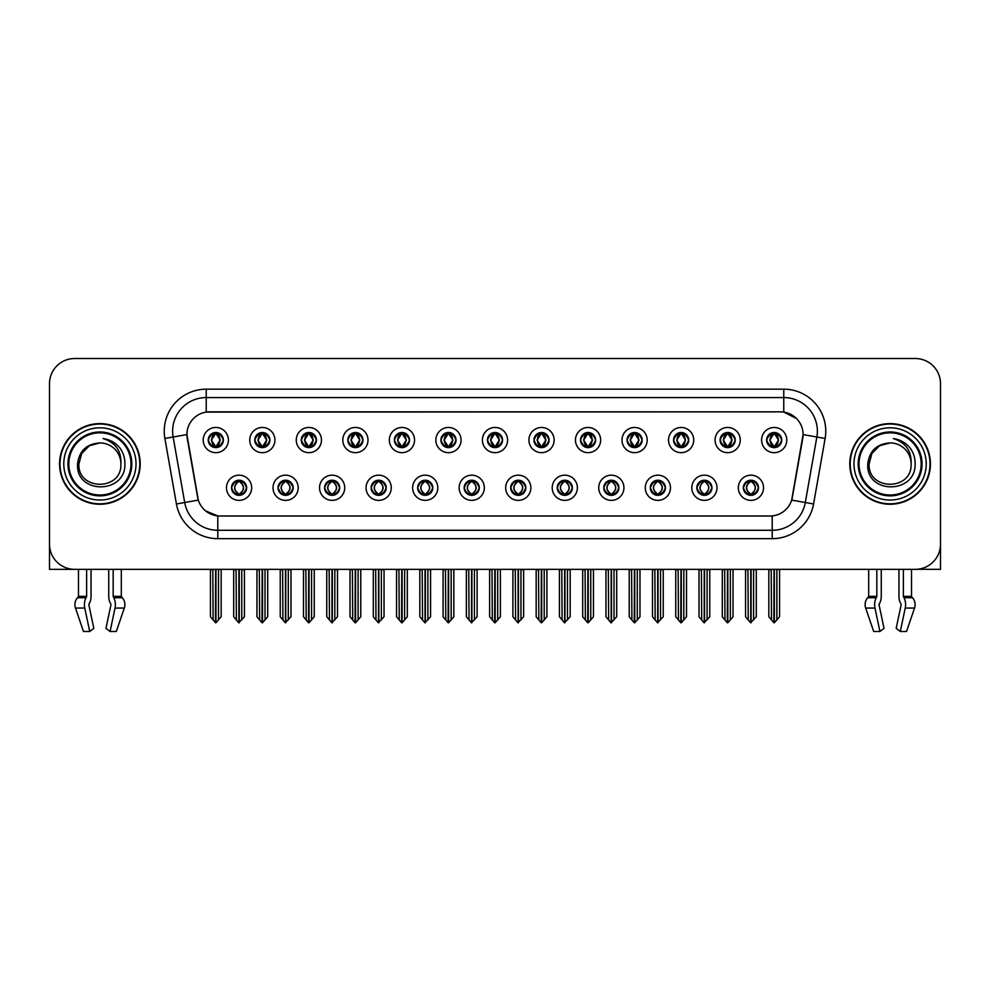 <?xml version="1.0" encoding="UTF-8"?>
<svg xmlns="http://www.w3.org/2000/svg" width="990" height="990" viewBox="0 0 990 990"><rect width="100%" height="100%" fill="white"/><g stroke="black" fill="none" stroke-linecap="round" stroke-linejoin="round"><path stroke-width="1.49" d="M464.174 487.773A7.561 7.561 0 0 0 471.735 495.334A7.561 7.561 0 0 0 479.296 487.773A7.561 7.561 0 0 0 471.735 480.212A7.561 7.561 0 0 0 464.174 487.773L464.248 487.773C465.671 491.844 467.639 493.886 470.139 493.886L471.03 493.886C466.03 489.815 466.03 485.743 471.03 481.672L470.139 481.672C467.688 481.623 465.721 483.652 464.248 487.773M459.137 487.773A12.598 12.598 0 0 0 471.735 500.371A12.598 12.598 0 0 0 484.333 487.773A12.598 12.598 0 0 0 471.735 475.175A12.598 12.598 0 0 0 459.137 487.773M510.704 487.773A7.561 7.561 0 0 0 518.265 495.334A7.561 7.561 0 0 0 525.826 487.773A7.561 7.561 0 0 0 518.265 480.212A7.561 7.561 0 0 0 510.704 487.773L510.778 487.773C512.214 491.844 514.169 493.886 516.669 493.886L517.56 493.886C512.56 489.815 512.56 485.743 517.56 481.672L516.669 481.672C514.218 481.623 512.251 483.652 510.778 487.773M505.667 487.773A12.598 12.598 0 0 0 518.265 500.371A12.598 12.598 0 0 0 530.863 487.773A12.598 12.598 0 0 0 518.265 475.175A12.598 12.598 0 0 0 505.667 487.773M557.234 487.773A7.561 7.561 0 0 0 564.795 495.334A7.561 7.561 0 0 0 572.356 487.773A7.561 7.561 0 0 0 564.795 480.212A7.561 7.561 0 0 0 557.234 487.773L557.308 487.773C558.744 491.844 560.711 493.886 563.199 493.886L564.102 493.886C559.09 489.815 559.09 485.743 564.102 481.672L563.199 481.672C560.748 481.623 558.781 483.652 557.308 487.773M552.197 487.773A12.598 12.598 0 0 0 564.795 500.371A12.598 12.598 0 0 0 577.393 487.773A12.598 12.598 0 0 0 564.795 475.175A12.598 12.598 0 0 0 552.197 487.773M301.306 440.067A7.561 7.561 0 0 0 308.868 447.629A7.561 7.561 0 0 0 316.429 440.067A7.561 7.561 0 0 0 308.868 432.506A7.561 7.561 0 0 0 301.306 440.067L301.381 440.067C302.952 444.287 304.908 446.329 307.271 446.168L306.752 447.332M296.27 440.067A12.598 12.598 0 0 0 308.868 452.665A12.598 12.598 0 0 0 321.465 440.067A12.598 12.598 0 0 0 308.868 427.47A12.598 12.598 0 0 0 296.27 440.067M440.909 440.067A7.561 7.561 0 0 0 448.47 447.629A7.561 7.561 0 0 0 456.031 440.067A7.561 7.561 0 0 0 448.47 432.506A7.561 7.561 0 0 0 440.909 440.067L440.983 440.067C442.542 444.287 444.51 446.329 446.874 446.168L446.354 447.332M435.872 440.067A12.598 12.598 0 0 0 448.47 452.665A12.598 12.598 0 0 0 461.068 440.067A12.598 12.598 0 0 0 448.47 427.47A12.598 12.598 0 0 0 435.872 440.067M231.512 487.773A7.561 7.561 0 0 0 239.073 495.334A7.561 7.561 0 0 0 246.634 487.773A7.561 7.561 0 0 0 239.073 480.212A7.561 7.561 0 0 0 231.512 487.773L231.586 487.773C233.021 491.844 234.977 493.886 237.476 493.886L238.367 493.886C233.368 489.815 233.368 485.743 238.367 481.672L237.476 481.672C235.026 481.623 233.058 483.652 231.586 487.773M226.475 487.773A12.598 12.598 0 0 0 239.073 500.371A12.598 12.598 0 0 0 251.67 487.773A12.598 12.598 0 0 0 239.073 475.175A12.598 12.598 0 0 0 226.475 487.773M394.379 440.067A7.561 7.561 0 0 0 401.94 447.629A7.561 7.561 0 0 0 409.489 440.067A7.561 7.561 0 0 0 401.94 432.506A7.561 7.561 0 0 0 394.379 440.067L394.441 440.067C396.012 444.287 397.98 446.329 400.331 446.168L399.824 447.332M389.342 440.067A12.598 12.598 0 0 0 401.94 452.665A12.598 12.598 0 0 0 414.538 440.067A12.598 12.598 0 0 0 401.94 427.47A12.598 12.598 0 0 0 389.342 440.067M254.776 440.067A7.561 7.561 0 0 0 262.338 447.629A7.561 7.561 0 0 0 269.899 440.067A7.561 7.561 0 0 0 262.338 432.506A7.561 7.561 0 0 0 254.776 440.067L254.851 440.067C256.41 444.287 258.378 446.329 260.741 446.168L260.221 447.332M249.74 440.067A12.598 12.598 0 0 0 262.338 452.665A12.598 12.598 0 0 0 274.935 440.067A12.598 12.598 0 0 0 262.338 427.47A12.598 12.598 0 0 0 249.74 440.067M696.836 487.773A7.561 7.561 0 0 0 704.397 495.334A7.561 7.561 0 0 0 711.959 487.773A7.561 7.561 0 0 0 704.397 480.212A7.561 7.561 0 0 0 696.836 487.773L696.91 487.773C698.334 491.844 700.301 493.886 702.801 493.886L703.692 493.886C698.693 489.815 698.693 485.743 703.692 481.672L702.801 481.672C700.351 481.623 698.383 483.652 696.91 487.773M691.8 487.773A12.598 12.598 0 0 0 704.397 500.371A12.598 12.598 0 0 0 716.995 487.773A12.598 12.598 0 0 0 704.397 475.175A12.598 12.598 0 0 0 691.8 487.773M627.041 440.067A7.561 7.561 0 0 0 634.602 447.629A7.561 7.561 0 0 0 642.151 440.067A7.561 7.561 0 0 0 634.602 432.506A7.561 7.561 0 0 0 627.041 440.067L627.103 440.067C628.675 444.287 630.63 446.329 632.994 446.168L632.486 447.332M621.992 440.067A12.598 12.598 0 0 0 634.602 452.665A12.598 12.598 0 0 0 647.2 440.067A12.598 12.598 0 0 0 634.602 427.47A12.598 12.598 0 0 0 621.992 440.067M324.584 487.773A7.561 7.561 0 0 0 332.133 495.334A7.561 7.561 0 0 0 339.694 487.773A7.561 7.561 0 0 0 332.133 480.212A7.561 7.561 0 0 0 324.584 487.773L324.646 487.773C326.081 491.844 328.049 493.886 330.536 493.886L331.44 493.886C326.428 489.815 326.428 485.743 331.44 481.672L330.536 481.672C328.086 481.623 326.131 483.652 324.646 487.773M319.535 487.773A12.598 12.598 0 0 0 332.133 500.371A12.598 12.598 0 0 0 344.73 487.773A12.598 12.598 0 0 0 332.133 475.175A12.598 12.598 0 0 0 319.535 487.773M720.101 440.067A7.561 7.561 0 0 0 727.662 447.629A7.561 7.561 0 0 0 735.224 440.067A7.561 7.561 0 0 0 727.662 432.506A7.561 7.561 0 0 0 720.101 440.067L720.176 440.067C721.735 444.287 723.702 446.329 726.066 446.168L725.546 447.332M715.065 440.067A12.598 12.598 0 0 0 727.662 452.665A12.598 12.598 0 0 0 740.26 440.067A12.598 12.598 0 0 0 727.662 427.47A12.598 12.598 0 0 0 715.065 440.067M347.849 440.067A7.561 7.561 0 0 0 355.398 447.629A7.561 7.561 0 0 0 362.959 440.067A7.561 7.561 0 0 0 355.398 432.506A7.561 7.561 0 0 0 347.849 440.067L347.911 440.067C349.482 444.287 351.438 446.329 353.801 446.168L353.294 447.332M342.8 440.067A12.598 12.598 0 0 0 355.398 452.665A12.598 12.598 0 0 0 368.008 440.067A12.598 12.598 0 0 0 355.398 427.47A12.598 12.598 0 0 0 342.8 440.067M580.511 440.067A7.561 7.561 0 0 0 588.06 447.629A7.561 7.561 0 0 0 595.621 440.067A7.561 7.561 0 0 0 588.06 432.506A7.561 7.561 0 0 0 580.511 440.067L580.573 440.067C582.145 444.287 584.1 446.329 586.464 446.168L585.956 447.332M575.462 440.067A12.598 12.598 0 0 0 588.06 452.665A12.598 12.598 0 0 0 600.658 440.067A12.598 12.598 0 0 0 588.06 427.47A12.598 12.598 0 0 0 575.462 440.067M278.042 487.773A7.561 7.561 0 0 0 285.603 495.334A7.561 7.561 0 0 0 293.164 487.773A7.561 7.561 0 0 0 285.603 480.212A7.561 7.561 0 0 0 278.042 487.773L278.116 487.773C279.551 491.844 281.507 493.886 284.006 493.886L284.897 493.886C279.898 489.815 279.898 485.743 284.897 481.672L284.006 481.672C281.556 481.623 279.588 483.652 278.116 487.773M273.005 487.773A12.598 12.598 0 0 0 285.603 500.371A12.598 12.598 0 0 0 298.2 487.773A12.598 12.598 0 0 0 285.603 475.175A12.598 12.598 0 0 0 273.005 487.773M487.439 440.067A7.561 7.561 0 0 0 495 447.629A7.561 7.561 0 0 0 502.561 440.067A7.561 7.561 0 0 0 495 432.506A7.561 7.561 0 0 0 487.439 440.067L487.513 440.067C489.072 444.287 491.04 446.329 493.404 446.168L492.884 447.332M482.402 440.067A12.598 12.598 0 0 0 495 452.665A12.598 12.598 0 0 0 507.598 440.067A12.598 12.598 0 0 0 495 427.47A12.598 12.598 0 0 0 482.402 440.067M417.644 487.773A7.561 7.561 0 0 0 425.205 495.334A7.561 7.561 0 0 0 432.766 487.773A7.561 7.561 0 0 0 425.205 480.212A7.561 7.561 0 0 0 417.644 487.773L417.706 487.773C419.141 491.844 421.109 493.886 423.609 493.886L424.5 493.886C419.5 489.815 419.5 485.743 424.5 481.672L423.609 481.672C421.158 481.623 419.191 483.652 417.706 487.773M412.607 487.773A12.598 12.598 0 0 0 425.205 500.371A12.598 12.598 0 0 0 437.803 487.773A12.598 12.598 0 0 0 425.205 475.175A12.598 12.598 0 0 0 412.607 487.773M533.969 440.067A7.561 7.561 0 0 0 541.53 447.629A7.561 7.561 0 0 0 549.091 440.067A7.561 7.561 0 0 0 541.53 432.506A7.561 7.561 0 0 0 533.969 440.067L534.043 440.067C535.602 444.287 537.57 446.329 539.934 446.168L539.414 447.332M528.932 440.067A12.598 12.598 0 0 0 541.53 452.665A12.598 12.598 0 0 0 554.128 440.067A12.598 12.598 0 0 0 541.53 427.47A12.598 12.598 0 0 0 528.932 440.067M673.571 440.067A7.561 7.561 0 0 0 681.132 447.629A7.561 7.561 0 0 0 688.693 440.067A7.561 7.561 0 0 0 681.132 432.506A7.561 7.561 0 0 0 673.571 440.067L673.646 440.067C675.205 444.287 677.172 446.329 679.524 446.168L679.016 447.332M668.535 440.067A12.598 12.598 0 0 0 681.132 452.665A12.598 12.598 0 0 0 693.73 440.067A12.598 12.598 0 0 0 681.132 427.47A12.598 12.598 0 0 0 668.535 440.067M371.114 487.773A7.561 7.561 0 0 0 378.675 495.334A7.561 7.561 0 0 0 386.224 487.773A7.561 7.561 0 0 0 378.675 480.212A7.561 7.561 0 0 0 371.114 487.773L371.176 487.773C372.611 491.844 374.579 493.886 377.066 493.886L377.97 493.886C372.97 489.815 372.97 485.743 377.97 481.672L377.066 481.672C374.616 481.623 372.661 483.652 371.176 487.773M366.065 487.773A12.598 12.598 0 0 0 378.675 500.371A12.598 12.598 0 0 0 391.273 487.773A12.598 12.598 0 0 0 378.675 475.175A12.598 12.598 0 0 0 366.065 487.773M766.631 440.067A7.561 7.561 0 0 0 774.192 447.629A7.561 7.561 0 0 0 781.754 440.067A7.561 7.561 0 0 0 774.192 432.506A7.561 7.561 0 0 0 766.631 440.067L766.705 440.067C768.265 444.287 770.232 446.329 772.596 446.168L772.076 447.332M761.595 440.067A12.598 12.598 0 0 0 774.192 452.665A12.598 12.598 0 0 0 786.79 440.067A12.598 12.598 0 0 0 774.192 427.47A12.598 12.598 0 0 0 761.595 440.067M603.776 487.773A7.561 7.561 0 0 0 611.325 495.334A7.561 7.561 0 0 0 618.886 487.773A7.561 7.561 0 0 0 611.325 480.212A7.561 7.561 0 0 0 603.776 487.773L603.838 487.773C605.274 491.844 607.241 493.886 609.729 493.886L610.632 493.886C605.633 489.815 605.633 485.743 610.632 481.672L609.729 481.672C607.278 481.623 605.323 483.652 603.838 487.773M598.727 487.773A12.598 12.598 0 0 0 611.325 500.371A12.598 12.598 0 0 0 623.935 487.773A12.598 12.598 0 0 0 611.325 475.175A12.598 12.598 0 0 0 598.727 487.773M650.306 487.773A7.561 7.561 0 0 0 657.867 495.334A7.561 7.561 0 0 0 665.416 487.773A7.561 7.561 0 0 0 657.867 480.212A7.561 7.561 0 0 0 650.306 487.773L650.368 487.773C651.804 491.844 653.771 493.886 656.271 493.886L657.162 493.886C652.163 489.815 652.163 485.743 657.162 481.672L656.271 481.672C653.821 481.623 651.853 483.652 650.368 487.773M645.27 487.773A12.598 12.598 0 0 0 657.867 500.371A12.598 12.598 0 0 0 670.465 487.773A12.598 12.598 0 0 0 657.867 475.175A12.598 12.598 0 0 0 645.27 487.773M208.246 440.067A7.561 7.561 0 0 0 215.808 447.629A7.561 7.561 0 0 0 223.369 440.067A7.561 7.561 0 0 0 215.808 432.506A7.561 7.561 0 0 0 208.246 440.067L208.321 440.067C209.88 444.287 211.848 446.329 214.211 446.168L213.692 447.332M203.21 440.067A12.598 12.598 0 0 0 215.808 452.665A12.598 12.598 0 0 0 228.405 440.067A12.598 12.598 0 0 0 215.808 427.47A12.598 12.598 0 0 0 203.21 440.067M743.366 487.773A7.561 7.561 0 0 0 750.927 495.334A7.561 7.561 0 0 0 758.488 487.773A7.561 7.561 0 0 0 750.927 480.212A7.561 7.561 0 0 0 743.366 487.773L743.441 487.773C744.876 491.844 746.831 493.886 749.331 493.886L750.222 493.886C745.223 489.815 745.223 485.743 750.222 481.672L749.331 481.672C746.881 481.623 744.913 483.652 743.441 487.773M738.33 487.773A12.598 12.598 0 0 0 750.927 500.371A12.598 12.598 0 0 0 763.525 487.773A12.598 12.598 0 0 0 750.927 475.175A12.598 12.598 0 0 0 738.33 487.773M176.43 503.972L164.872 438.459A42.001 42.001 0 0 1 206.229 389.169L783.771 389.169A42.001 42.001 0 0 1 825.128 438.459L813.57 503.972A42.001 42.001 0 0 1 772.212 538.671L217.788 538.671A42.001 42.001 0 0 1 176.43 503.972L184.697 502.512L173.139 436.998A33.598 33.598 0 0 1 206.229 397.572L783.771 397.572A33.598 33.598 0 0 1 816.861 436.998L805.303 502.512A33.598 33.598 0 0 1 772.212 530.281L217.788 530.281A33.598 33.598 0 0 1 184.697 502.512L198.322 500.111L186.912 434.573A22.683 22.683 0 0 0 187.258 438.459L197.629 497.252A22.683 22.683 0 0 0 219.953 516L770.047 516A22.683 22.683 0 0 0 792.371 497.252L802.741 438.459A22.683 22.683 0 0 0 780.405 411.852L209.595 411.852A22.683 22.683 0 0 0 186.912 434.523L187.16 431.17M916.988 569.275L940.5 569.337L940.5 383.712A25.195 25.195 0 0 0 915.304 358.516L74.695 358.516A25.195 25.195 0 0 0 49.5 383.712L49.5 569.337L78.482 569.337L78.482 596.351L86.625 596.351L86.031 597.737A9.244 4.863 90 0 0 84.756 608.058L89.719 631.484L93.827 628.353L88.865 604.927L89.434 603.219A9.244 4.863 90 0 0 91.043 596.351L91.043 569.337L108.739 569.337L108.739 596.351A9.244 4.863 -90 0 0 110.36 603.219L110.806 603.987L110.36 603.219M110.93 604.927L105.967 628.353L110.076 631.484L115.026 608.058A9.244 4.863 -90 0 0 113.763 597.737L113.169 596.351L121.312 596.351L121.312 569.337L126.77 569.337M863.231 569.337L868.688 569.337L868.688 596.351L876.831 596.351L876.237 597.737A9.244 4.863 90 0 0 874.974 608.058L879.924 631.484L884.033 628.353L879.071 604.927L879.64 603.219A9.244 4.863 90 0 0 881.261 596.351L881.261 569.337L898.957 569.337L898.957 596.351A9.244 4.863 -90 0 0 900.566 603.219L901.024 603.987L900.566 603.219M901.135 604.927L896.173 628.353L900.281 631.484L905.244 608.058A9.244 4.863 -90 0 0 903.969 597.737L903.375 596.351L911.518 596.351L911.518 569.337L916.988 569.337M59.573 463.926A40.318 40.318 0 0 0 99.891 504.244A40.318 40.318 0 0 0 140.209 463.926A40.318 40.318 0 0 0 99.891 423.609A40.318 40.318 0 0 0 59.573 463.926M849.791 463.926A40.318 40.318 0 0 0 890.109 504.244A40.318 40.318 0 0 0 930.427 463.926A40.318 40.318 0 0 0 890.109 423.609A40.318 40.318 0 0 0 849.791 463.926M206.229 389.169L206.229 412.1L780.405 411.852L783.771 412.1L796.443 418.485M770.047 516L219.953 516M217.788 538.671L217.788 515.889L205.672 510.939M816.861 436.998L803.088 434.573L791.678 500.111L805.303 502.512L816.861 436.998L825.128 438.459M792.371 497.252L792.235 497.97M197.765 497.97L197.629 497.252M915.304 358.516L74.695 358.516M49.5 383.712L49.5 544.141A25.195 25.195 0 0 0 74.695 569.337L915.304 569.337A25.195 25.195 0 0 0 940.5 544.141L940.5 383.712M752.227 495.223L751.633 493.886L752.524 493.886C754.974 493.936 756.942 491.894 758.414 487.761C756.979 483.702 755.011 481.672 752.524 481.672L753.043 480.521M752.227 480.336L751.633 481.672L752.524 481.672M750.47 493.886L749.838 495.26L750.482 493.886C745.161 489.815 745.161 485.743 750.482 481.672L749.838 480.299L750.482 481.672C745.346 485.743 745.346 489.815 750.47 493.886M750.222 481.672L749.628 480.336M751.633 481.672L752.016 480.299L751.373 481.672C756.694 485.743 756.694 489.815 751.373 493.886L752.004 495.26L751.385 493.886C756.509 489.815 756.509 485.743 751.385 481.672L751.633 481.672C756.632 485.743 756.632 489.815 751.633 493.886L751.633 493.886M747.933 569.337L748.242 619.963L750.581 622.76L756.298 616.758L756.298 569.757L753.613 569.757L753.613 619.963M751.101 569.337L751.101 622.76M750.754 622.76L750.754 569.337M745.557 569.337L745.557 616.758L748.242 619.963M748.242 569.757L745.557 569.757M771.198 569.337L771.507 619.963L773.846 622.76L774.032 569.337M774.366 569.337L774.366 622.76L779.563 616.758L779.563 569.757L777.187 569.337M768.822 569.337L768.822 616.758L771.507 619.963M771.507 569.757L768.822 569.757M776.878 619.963L776.878 569.757M772.893 447.517L773.487 446.168L772.596 446.168M772.893 432.618L773.487 433.966L772.596 433.966C770.158 433.917 768.191 435.959 766.705 440.067M781.754 440.067L781.679 440.067C780.231 436.008 778.264 433.966 775.789 433.966L774.898 433.966L778.709 440.067L774.898 446.168L776.309 447.332M781.679 440.067C780.17 444.213 778.202 446.255 775.789 446.168M773.487 446.168L769.824 440.067L773.735 433.966C769.044 434.127 768.896 445.389 773.747 446.168L769.676 440.067L773.487 433.966M774.65 433.966L775.281 432.593L774.638 433.966C779.34 434.127 779.489 445.389 774.638 446.168L775.269 447.554L774.65 446.168L778.561 440.067L774.65 433.966M705.697 495.223L705.103 493.886L705.994 493.886C708.444 493.936 710.412 491.894 711.884 487.761C710.449 483.702 708.481 481.672 705.994 481.672L706.501 480.521M705.697 480.336L705.103 481.672L705.994 481.672M703.94 493.886L703.308 495.26L703.952 493.886C698.631 489.815 698.631 485.743 703.952 481.672L703.308 480.299L703.952 481.672C698.804 485.743 698.804 489.815 703.94 493.886M703.692 481.672L703.098 480.336M705.103 481.672L705.474 480.299L704.843 481.672C710.164 485.743 710.164 489.815 704.843 493.886L705.474 495.26L704.855 493.886C709.979 489.815 709.979 485.743 704.855 481.672L705.103 481.672C710.102 485.743 710.102 489.815 705.103 493.886L705.103 493.886M701.403 569.337L701.712 619.963L704.051 622.76L709.768 616.758L709.768 569.757L707.083 569.757L707.083 619.963M704.558 569.337L704.558 622.76M704.224 622.76L704.224 569.337M699.014 569.337L699.014 616.758L701.712 619.963M701.712 569.757L699.014 569.757M659.167 495.223L658.56 493.886L659.464 493.886C661.914 493.936 663.882 491.894 665.354 487.761C663.906 483.702 661.951 481.672 659.464 481.672L659.971 480.521M659.167 480.336L658.56 481.672L659.464 481.672M657.409 493.886L656.778 495.26L657.409 493.886C652.101 489.815 652.101 485.743 657.409 481.672L656.778 480.299L657.409 481.672C652.274 485.743 652.274 489.815 657.409 493.886M657.162 481.672L656.568 480.336M658.56 481.672L658.944 480.299L658.56 481.672C663.572 485.743 663.572 489.815 658.56 493.886L658.944 495.26L658.313 493.886C663.449 489.815 663.449 485.743 658.313 481.672C663.622 485.743 663.622 489.815 658.313 493.886L658.56 493.886M654.86 569.337L655.17 619.963L657.521 622.76L663.238 616.758L663.238 569.757L660.553 569.757L660.553 619.963M658.028 569.337L658.028 622.76M657.694 622.76L657.694 569.337M652.484 569.337L652.484 616.758L655.17 619.963M655.17 569.757L652.484 569.757M612.637 495.223L612.03 493.886L612.934 493.886C615.384 493.936 617.339 491.894 618.824 487.761C617.376 483.702 615.421 481.672 612.934 481.672L613.441 480.521M612.637 480.336L612.03 481.672L612.934 481.672M610.88 493.886L610.248 495.26L610.88 493.886C605.571 489.815 605.571 485.743 610.88 481.672L610.248 480.299L610.88 481.672C605.744 485.743 605.744 489.815 610.88 493.886M610.632 481.672L610.026 480.336M612.03 481.672L612.414 480.299L612.03 481.672C617.03 485.743 617.03 489.815 612.03 493.886L612.414 495.26L611.783 493.886C616.918 489.815 616.918 485.743 611.783 481.672C617.092 485.743 617.092 489.815 611.783 493.886L612.03 493.886M608.33 569.337L608.64 619.963L610.991 622.76L616.708 616.758L616.708 569.757L614.023 569.757L614.023 619.963M611.498 569.337L611.498 622.76M611.164 622.76L611.164 569.337M605.954 569.337L605.954 616.758L608.64 619.963M608.64 569.757L605.954 569.757M724.668 569.337L724.977 619.963L727.316 622.76L727.489 569.337M727.823 569.337L727.823 622.76L733.033 616.758L733.033 569.757L730.657 569.337M722.292 569.337L722.292 616.758L724.977 619.963M724.977 569.757L722.292 569.757M730.348 619.963L730.348 569.757M726.363 447.517L726.957 446.168L726.066 446.168M726.363 432.618L726.957 433.966L726.066 433.966C723.628 433.917 721.66 435.959 720.176 440.067M735.224 440.067L735.149 440.067C733.689 436.008 731.734 433.966 729.259 433.966L728.368 433.966L732.179 440.067L728.368 446.168L729.779 447.332M735.149 440.067C733.64 444.213 731.672 446.255 729.259 446.168M726.957 446.168L723.294 440.067L727.205 433.966C722.514 434.127 722.366 445.389 727.217 446.168L723.146 440.067L726.957 433.966M728.12 433.966L728.751 432.593L728.108 433.966C732.81 434.127 732.959 445.389 728.108 446.168L728.739 447.554L728.12 446.168L732.031 440.067L728.12 433.966M678.125 569.337L678.447 619.963L680.786 622.76L680.959 569.337M681.293 569.337L681.293 622.76L686.503 616.758L686.503 569.757L684.127 569.337M675.749 569.337L675.749 616.758L678.447 619.963M678.447 569.757L675.749 569.757M683.818 619.963L683.818 569.757M679.821 447.517L680.427 446.168L679.524 446.168M679.821 432.618L680.427 433.966L679.524 433.966C677.098 433.917 675.13 435.959 673.646 440.067M688.693 440.067L688.619 440.067C687.159 436.008 685.204 433.966 682.729 433.966L681.838 433.966L685.649 440.067L681.838 446.168L683.249 447.332M688.619 440.067C687.11 444.213 685.142 446.255 682.729 446.168M680.427 446.168L676.764 440.067L680.674 433.966C675.984 434.127 675.836 445.389 680.674 446.168L676.615 440.067L680.427 433.966M681.59 433.966L682.209 432.593L681.578 433.966C686.268 434.127 686.416 445.389 681.578 446.168L682.209 447.554L681.59 446.168L685.501 440.067L681.59 433.966M631.595 569.337L631.905 619.963L634.256 622.76L634.429 569.337M634.763 569.337L634.763 622.76L639.973 616.758L639.973 569.757L637.597 569.337M629.219 569.337L629.219 616.758L631.905 619.963M631.905 569.757L629.219 569.757M637.288 619.963L637.288 569.757M633.291 447.517L633.897 446.168L632.994 446.168M633.291 432.618L633.897 433.966L632.994 433.966C630.568 433.917 628.601 435.959 627.103 440.067M642.151 440.067L642.089 440.067C640.629 436.008 638.661 433.966 636.199 433.966L635.308 433.966L639.119 440.067L635.308 446.168L636.706 447.332M642.089 440.067C640.567 444.213 638.612 446.255 636.199 446.168M633.897 446.168L630.234 440.067L634.145 433.966C629.454 434.127 629.306 445.389 634.145 446.168L630.086 440.067L633.897 433.966M635.048 433.966L635.048 433.966C639.738 434.127 639.887 445.389 635.048 446.168L635.679 447.554L635.048 446.168L638.958 440.067L635.048 433.966L635.679 432.593L635.048 433.966M585.065 569.337L585.375 619.963L587.726 622.76L587.899 569.337M588.233 569.337L588.233 622.76L593.443 616.758L593.443 569.757L591.067 569.337M582.689 569.337L582.689 616.758L585.375 619.963M585.375 569.757L582.689 569.757M590.758 619.963L590.758 569.757M586.761 447.517L587.355 446.168L586.464 446.168M586.761 432.618L587.355 433.966L586.464 433.966C584.026 433.917 582.071 435.959 580.573 440.067M595.621 440.067L595.559 440.067C594.099 436.008 592.131 433.966 589.669 433.966L588.765 433.966L592.577 440.067L588.765 446.168L590.176 447.332M595.559 440.067C594.037 444.213 592.082 446.255 589.669 446.168M587.355 446.168L583.692 440.067L587.602 433.966C582.924 434.127 582.776 445.389 587.615 446.168L583.543 440.067L587.355 433.966M588.518 433.966L588.518 433.966C593.208 434.127 593.357 445.389 588.518 446.168L589.149 447.554L588.518 446.168L592.428 440.067L588.518 433.966L589.149 432.593L588.518 433.966M86.625 569.337L86.625 596.351M113.169 596.351L113.169 569.337M88.976 603.987L88.865 604.927M110.076 631.484L116.313 631.484L124.319 608.058A9.244 7.858 90 0 0 122.277 597.737L121.547 596.97A0.842 0.718 -90 0 1 121.312 596.351M83.469 631.484L75.475 608.058L83.469 631.484L89.719 631.484M86.031 597.737L77.517 597.737A9.244 7.858 -90 0 0 75.475 608.058A9.244 7.858 -90 0 1 77.517 597.737L78.235 596.97A0.842 0.718 90 0 0 78.482 596.351M876.831 569.337L876.831 596.351M903.375 596.351L903.375 569.337M879.194 603.987L879.071 604.927M900.281 631.484L906.531 631.484L914.525 608.058A9.244 7.858 90 0 0 912.483 597.737L911.765 596.97A0.842 0.718 -90 0 1 911.518 596.351M874.974 608.058L865.681 608.058A9.244 7.858 -90 0 1 867.723 597.737A9.244 7.858 -90 0 0 865.681 608.058L873.687 631.484L879.924 631.484M876.237 597.737L867.723 597.737L868.453 596.97A0.842 0.718 90 0 0 868.688 596.351M130.977 463.926A31.074 31.074 0 0 1 99.891 495A31.074 31.074 0 0 1 68.817 463.926A31.074 31.074 0 0 1 99.891 432.84A31.074 31.074 0 0 1 130.977 463.926M77.567 463.926C75.599 494.74 125.916 494.183 124.889 463.926C125.012 458.308 123.478 453.173 120.285 448.532C115.904 442.914 110.187 439.597 103.146 438.582C115.558 442.555 121.473 451.007 120.891 463.926C122.178 491.015 77.616 491.015 78.903 463.926L81.712 453.42L89.397 445.735L99.891 442.926C86.699 443.792 79.25 450.784 77.567 463.926M59.994 463.926A39.897 39.897 0 0 1 99.891 424.029A39.897 39.897 0 0 1 139.788 463.926A39.897 39.897 0 0 1 99.891 503.823A39.897 39.897 0 0 1 59.994 463.926M120.891 463.926C122.178 491.015 77.616 491.015 78.903 463.926L81.712 453.42L89.397 445.735L99.891 442.926L89.397 445.735L81.712 453.42L78.903 463.926L81.712 453.42L89.397 445.735L99.891 442.926A21 21 0 0 1 120.891 463.926C122.178 491.015 77.616 491.015 78.903 463.926L81.712 453.42L89.397 445.735M921.183 463.926A31.074 31.074 0 0 1 890.109 495A31.074 31.074 0 0 1 859.023 463.926A31.074 31.074 0 0 1 890.109 432.84A31.074 31.074 0 0 1 921.183 463.926M867.772 463.926C865.804 494.74 916.121 494.183 915.094 463.926C915.23 458.308 913.696 453.173 910.491 448.532C906.11 442.914 900.393 439.597 893.364 438.582C905.763 442.555 911.679 451.007 911.097 463.926C912.384 491.015 867.822 491.015 869.109 463.926L871.918 453.42L879.603 445.735L890.109 442.926C876.905 443.792 869.455 450.784 867.772 463.926M850.212 463.926A39.897 39.897 0 0 1 890.109 424.029A39.897 39.897 0 0 1 930.006 463.926A39.897 39.897 0 0 1 890.109 503.823A39.897 39.897 0 0 1 850.212 463.926M911.097 463.926C912.384 491.015 867.822 491.015 869.109 463.926L871.918 453.42L879.603 445.735L890.109 442.926L879.603 445.735L871.918 453.42L869.109 463.926L871.918 453.42L879.603 445.735L890.109 442.926A21 21 0 0 1 911.097 463.926C912.384 491.015 867.822 491.015 869.109 463.926M566.094 495.223L565.5 493.886L566.391 493.886C568.842 493.936 570.809 491.894 572.294 487.761C570.846 483.702 568.879 481.672 566.391 481.672L566.911 480.521M566.094 480.336L565.5 481.672L566.391 481.672M564.35 493.886L563.718 495.26L564.35 493.886C559.041 489.815 559.041 485.743 564.35 481.672L563.718 480.299L564.35 481.672C559.214 485.743 559.214 489.815 564.35 493.886M564.102 481.672L563.496 480.336M565.5 481.672C570.5 485.743 570.5 489.815 565.5 493.886L565.253 493.886C570.389 489.815 570.389 485.743 565.253 481.672L565.884 480.299M565.5 493.886L565.884 495.26M561.8 569.337L562.11 619.963L564.449 622.76L570.178 616.758L570.178 569.757L567.48 569.757L567.48 619.963M564.968 569.337L564.968 622.76M564.634 622.76L564.634 569.337M559.424 569.337L559.424 616.758L562.11 619.963M562.11 569.757L559.424 569.757M519.564 495.223L518.97 493.886L519.861 493.886C522.312 493.936 524.279 491.894 525.752 487.761C524.316 483.702 522.349 481.672 519.861 481.672L520.381 480.521M519.564 480.336L518.97 481.672L519.861 481.672M517.807 493.886L517.188 495.26L517.82 493.886C512.498 489.815 512.498 485.743 517.82 481.672L517.188 480.299L517.82 481.672C512.684 485.743 512.684 489.815 517.807 493.886M517.56 481.672L516.966 480.336M518.97 481.672C523.97 485.743 523.97 489.815 518.97 493.886L518.723 493.886C523.846 489.815 523.846 485.743 518.723 481.672L519.354 480.299M518.97 493.886L519.354 495.26M515.27 569.337L515.58 619.963L517.918 622.76L523.636 616.758L523.636 569.757L520.95 569.757L520.95 619.963M518.438 569.337L518.438 622.76M518.104 622.76L518.104 569.337M512.894 569.337L512.894 616.758L515.58 619.963M515.58 569.757L512.894 569.757M473.034 495.223L472.44 493.886L473.331 493.886C475.782 493.936 477.749 491.894 479.222 487.761C477.786 483.702 475.819 481.672 473.331 481.672L473.851 480.521M473.034 480.336L472.44 481.672L473.331 481.672M470.436 480.336L471.277 481.672C466.154 485.743 466.154 489.815 471.277 493.886L470.646 495.26M471.03 481.672L470.646 480.299M472.44 481.672L472.812 480.299L472.44 481.672C477.44 485.743 477.44 489.815 472.44 493.886L472.812 495.26L472.18 493.886C477.316 489.815 477.316 485.743 472.193 481.672C477.502 485.743 477.502 489.815 472.18 493.886L472.44 493.886M468.74 569.337L469.05 619.963L471.389 622.76L477.106 616.758L477.106 569.757L474.42 569.757L474.42 619.963M471.896 569.337L471.896 622.76M471.562 622.76L471.562 569.337M466.364 569.337L466.364 616.758L469.05 619.963M469.05 569.757L466.364 569.757M538.535 569.337L538.845 619.963L541.183 622.76L541.369 569.337M541.703 569.337L541.703 622.76L546.913 616.758L546.913 569.757L544.525 569.337M536.159 569.337L536.159 616.758L538.845 619.963M538.845 569.757L536.159 569.757M544.215 619.963L544.215 569.757M540.231 447.517L540.825 446.168L539.934 446.168M540.231 432.618L540.825 433.966L539.934 433.966C537.496 433.917 535.54 435.959 534.043 440.067M549.091 440.067L549.017 440.067C547.569 436.008 545.601 433.966 543.126 433.966L542.235 433.966L546.047 440.067L542.235 446.168L543.646 447.332M549.017 440.067C547.507 444.213 545.539 446.255 543.126 446.168M540.825 446.168L537.162 440.067L541.072 433.966C536.394 434.127 536.234 445.389 541.085 446.168L537.013 440.067L540.825 433.966M542.619 432.593L541.988 433.966C546.678 434.127 546.827 445.389 541.988 446.168L542.607 447.554M492.005 569.337L492.315 619.963L494.654 622.76L494.827 569.337M495.173 569.337L495.173 622.76L500.371 616.758L500.371 569.757L497.995 569.337M489.629 569.337L489.629 616.758L492.315 619.963M492.315 569.757L489.629 569.757M497.685 619.963L497.685 569.757M493.701 447.517L494.295 446.168L493.404 446.168M493.701 432.618L494.295 433.966L493.404 433.966C490.966 433.917 488.998 435.959 487.513 440.067M502.561 440.067L502.487 440.067C501.039 436.008 499.071 433.966 496.596 433.966L495.705 433.966L499.517 440.067L495.705 446.168L497.116 447.332M502.487 440.067C500.977 444.213 499.01 446.255 496.596 446.168M494.295 446.168L490.632 440.067L494.542 433.966C489.852 434.127 489.704 445.389 494.555 446.168L490.483 440.067L494.295 433.966M496.089 432.593L495.458 433.966C500.148 434.127 500.296 445.389 495.446 446.168L496.077 447.554M445.475 569.337L445.785 619.963L448.124 622.76L448.297 569.337M448.631 569.337L448.631 622.76L453.841 616.758L453.841 569.757L451.465 569.337M443.087 569.337L443.087 616.758L445.785 619.963M445.785 569.757L443.087 569.757M451.155 619.963L451.155 569.757M447.171 447.517L447.765 446.168L446.874 446.168M447.171 432.618L447.765 433.966L446.874 433.966C444.436 433.917 442.468 435.959 440.983 440.067M456.031 440.067L455.957 440.067C454.497 436.008 452.541 433.966 450.066 433.966L449.175 433.966L452.987 440.067L449.175 446.168L450.586 447.332M455.957 440.067C454.447 444.213 452.479 446.255 450.066 446.168M447.765 446.168L444.102 440.067L448.012 433.966C443.322 434.127 443.174 445.389 448.012 446.168L443.953 440.067L447.765 433.966M449.559 432.593L448.928 433.966C453.606 434.127 453.767 445.389 448.916 446.168L449.547 447.554M426.504 495.223L425.898 493.886L426.801 493.886C429.252 493.936 431.219 491.894 432.692 487.761C431.256 483.702 429.289 481.672 426.801 481.672L427.309 480.521M426.504 480.336L425.898 481.672L426.801 481.672M423.906 480.336L424.747 481.672C419.611 485.743 419.611 489.815 424.747 493.886L424.116 495.26M424.5 481.672L424.116 480.299M425.898 481.672L426.282 480.299L425.898 481.672C430.91 485.743 430.91 489.815 425.898 493.886L426.282 495.26L425.65 493.886C430.786 489.815 430.786 485.743 425.65 481.672C430.959 485.743 430.959 489.815 425.65 493.886L425.898 493.886M422.198 569.337L422.52 619.963L424.858 622.76L430.576 616.758L430.576 569.757L427.89 569.757L427.89 619.963M425.366 569.337L425.366 622.76M425.032 622.76L425.032 569.337M419.822 569.337L419.822 616.758L422.52 619.963M422.52 569.757L419.822 569.757M379.974 495.223L379.368 493.886L380.271 493.886C382.722 493.936 384.677 491.894 386.162 487.761C384.714 483.702 382.759 481.672 380.271 481.672L380.779 480.521M379.974 480.336L379.368 481.672L380.271 481.672M378.217 493.886L377.586 495.26L378.217 493.886C372.908 489.815 372.908 485.743 378.217 481.672L377.586 480.299L378.217 481.672C373.082 485.743 373.082 489.815 378.217 493.886M377.97 481.672L377.363 480.336M379.368 481.672L379.752 480.299L379.368 481.672C384.368 485.743 384.368 489.815 379.368 493.886L379.752 495.26L379.121 493.886C384.256 489.815 384.256 485.743 379.121 481.672C384.429 485.743 384.429 489.815 379.121 493.886L379.368 493.886M375.668 569.337L375.977 619.963L378.329 622.76L384.046 616.758L384.046 569.757L381.36 569.757L381.36 619.963M378.836 569.337L378.836 622.76M378.502 622.76L378.502 569.337M373.292 569.337L373.292 616.758L375.977 619.963M375.977 569.757L373.292 569.757M333.432 495.223L332.838 493.886L333.729 493.886C336.192 493.936 338.147 491.894 339.632 487.761C338.184 483.702 336.216 481.672 333.729 481.672L334.249 480.521M333.432 480.336L332.838 481.672L333.729 481.672M331.687 493.886L331.056 495.26L331.687 493.886C326.378 489.815 326.378 485.743 331.687 481.672L331.056 480.299L331.687 481.672C326.552 485.743 326.552 489.815 331.687 493.886M331.44 481.672L330.833 480.336M332.838 481.672L333.222 480.299L332.838 481.672C337.838 485.743 337.838 489.815 332.838 493.886L333.222 495.26L332.591 493.886C337.726 489.815 337.726 485.743 332.591 481.672C337.899 485.743 337.899 489.815 332.591 493.886L332.838 493.886M329.138 569.337L329.447 619.963L331.798 622.76L337.516 616.758L337.516 569.757L334.83 569.757L334.83 619.963M332.306 569.337L332.306 622.76M331.972 622.76L331.972 569.337M326.762 569.337L326.762 616.758L329.447 619.963M329.447 569.757L326.762 569.757M286.902 495.223L286.308 493.886L287.199 493.886C289.649 493.936 291.617 491.894 293.089 487.761C291.654 483.702 289.686 481.672 287.199 481.672L287.719 480.521M286.902 480.336L286.308 481.672L287.199 481.672M285.145 493.886L284.526 495.26L285.157 493.886C279.836 489.815 279.836 485.743 285.157 481.672L284.526 480.299L285.145 481.672C280.022 485.743 280.022 489.815 285.145 493.886M284.897 481.672L284.303 480.336M286.308 481.672L286.692 480.299L286.308 481.672C291.308 485.743 291.308 489.815 286.308 493.886L286.692 495.26L286.048 493.886C291.196 489.815 291.196 485.743 286.06 481.672C291.369 485.743 291.369 489.815 286.048 493.886L286.308 493.886M282.608 569.337L282.917 619.963L285.256 622.76L290.986 616.758L290.986 569.757L288.288 569.757L288.288 619.963M285.776 569.337L285.776 622.76M285.442 622.76L285.442 569.337M280.232 569.337L280.232 616.758L282.917 619.963M282.917 569.757L280.232 569.757M240.372 495.223L239.778 493.886L240.669 493.886C243.119 493.936 245.087 491.894 246.56 487.761C245.124 483.702 243.156 481.672 240.669 481.672L241.189 480.521M240.372 480.336L239.778 481.672L240.669 481.672M238.615 493.886L237.984 495.26L238.627 493.886C233.306 489.815 233.306 485.743 238.627 481.672L237.996 480.299L238.615 481.672C233.492 485.743 233.492 489.815 238.615 493.886M238.367 481.672L237.773 480.336M239.778 481.672L240.162 480.299L239.778 481.672C244.778 485.743 244.778 489.815 239.778 493.886L240.162 495.26L239.518 493.886C244.654 489.815 244.654 485.743 239.531 481.672C244.839 485.743 244.839 489.815 239.518 493.886L239.778 493.886M236.078 569.337L236.387 619.963L238.726 622.76L244.443 616.758L244.443 569.757L241.758 569.757L241.758 619.963M239.246 569.337L239.246 622.76M238.899 622.76L238.899 569.337M233.702 569.337L233.702 616.758L236.387 619.963M236.387 569.757L233.702 569.757M398.933 569.337L399.242 619.963L401.594 622.76L401.767 569.337M402.101 569.337L402.101 622.76L407.311 616.758L407.311 569.757L404.935 569.337M396.557 569.337L396.557 616.758L399.242 619.963M399.242 569.757L396.557 569.757M404.625 619.963L404.625 569.757M400.628 447.517L401.235 446.168L400.331 446.168M400.628 432.618L401.235 433.966L400.331 433.966C397.906 433.917 395.938 435.959 394.441 440.067M409.489 440.067L409.427 440.067C407.967 436.008 406.011 433.966 403.536 433.966L402.645 433.966L406.457 440.067L402.645 446.168L404.044 447.332M409.427 440.067C407.917 444.213 405.95 446.255 403.536 446.168M401.235 446.168L397.572 440.067L401.482 433.966C396.792 434.127 396.644 445.389 401.482 446.168L397.423 440.067L401.235 433.966M402.398 433.966L402.398 433.966C407.076 434.127 407.224 445.389 402.386 446.168L403.017 447.554L402.398 446.168L406.308 440.067L402.398 433.966L403.017 432.593L402.386 433.966M352.403 569.337L352.712 619.963L355.064 622.76L355.237 569.337M355.571 569.337L355.571 622.76L360.781 616.758L360.781 569.757L358.405 569.337M350.027 569.337L350.027 616.758L352.712 619.963M352.712 569.757L350.027 569.757M358.095 619.963L358.095 569.757M354.098 447.517L354.692 446.168L353.801 446.168M354.098 432.618L354.692 433.966L353.801 433.966C351.363 433.917 349.408 435.959 347.911 440.067M362.959 440.067L362.897 440.067C361.437 436.008 359.469 433.966 357.006 433.966L356.103 433.966L359.914 440.067L356.103 446.168L357.514 447.332M362.897 440.067C361.375 444.213 359.42 446.255 357.006 446.168M354.692 446.168L351.042 440.067L354.952 433.966C350.262 434.127 350.114 445.389 354.952 446.168L350.881 440.067L354.692 433.966M355.856 433.966L355.856 433.966C360.546 434.127 360.694 445.389 355.856 446.168L356.487 447.554L355.856 446.168L359.766 440.067L355.856 433.966L356.487 432.593L355.856 433.966M305.873 569.337L306.182 619.963L308.521 622.76L308.707 569.337M309.041 569.337L309.041 622.76L314.251 616.758L314.251 569.757L311.875 569.337M303.497 569.337L303.497 616.758L306.182 619.963M306.182 569.757L303.497 569.757M311.553 619.963L311.553 569.757M307.568 447.517L308.162 446.168L307.271 446.168M307.568 432.618L308.162 433.966L307.271 433.966C304.833 433.917 302.878 435.959 301.381 440.067M316.429 440.067L316.367 440.067C314.907 436.008 312.939 433.966 310.476 433.966L309.573 433.966L313.385 440.067L309.573 446.168L310.984 447.332M316.367 440.067C314.845 444.213 312.889 446.255 310.476 446.168M308.162 446.168L304.499 440.067L308.41 433.966L307.791 432.593L308.422 433.966C303.732 434.127 303.584 445.389 308.422 446.168L307.791 447.554L308.41 446.168L304.351 440.067L308.162 433.966M309.326 433.966L309.326 433.966C314.016 434.127 314.164 445.389 309.326 446.168L309.957 447.554L309.326 446.168L313.236 440.067L309.326 433.966L309.957 432.593L309.326 433.966M259.343 569.337L259.652 619.963L261.991 622.76L262.177 569.337M262.511 569.337L262.511 622.76L267.708 616.758L267.708 569.757L265.332 569.337M256.967 569.337L256.967 616.758L259.652 619.963M259.652 569.757L256.967 569.757M265.023 619.963L265.023 569.757M261.038 447.517L261.632 446.168L260.741 446.168M261.038 432.618L261.632 433.966L260.741 433.966C258.303 433.917 256.348 435.959 254.851 440.067M269.899 440.067L269.825 440.067C268.377 436.008 266.409 433.966 263.934 433.966L263.043 433.966L266.854 440.067L263.043 446.168L264.454 447.332M269.825 440.067C268.315 444.213 266.347 446.255 263.934 446.168M261.632 446.168L257.969 440.067L261.88 433.966L261.249 432.593L261.892 433.966C257.19 434.127 257.041 445.389 261.892 446.168L261.261 447.554L261.88 446.168L257.821 440.067L261.632 433.966M262.796 433.966L262.796 433.966C267.486 434.127 267.634 445.389 262.783 446.168L263.414 447.554L262.796 446.168L266.706 440.067L262.796 433.966L263.427 432.593L262.783 433.966M212.813 569.337L213.122 619.963L215.461 622.76L215.634 569.337M215.969 569.337L215.969 622.76L221.178 616.758L221.178 569.757L218.802 569.337M210.437 569.337L210.437 616.758L213.122 619.963M213.122 569.757L210.437 569.757M218.493 619.963L218.493 569.757M214.508 447.517L215.102 446.168L214.211 446.168M214.508 432.618L215.102 433.966L214.211 433.966C211.773 433.917 209.806 435.959 208.321 440.067M223.369 440.067L223.294 440.067C221.834 436.008 219.879 433.966 217.404 433.966L216.513 433.966L220.325 440.067L216.513 446.168L217.924 447.332M223.294 440.067C221.785 444.213 219.817 446.255 217.404 446.168M215.102 446.168L211.439 440.067L215.35 433.966L214.719 432.593L215.362 433.966C210.66 434.127 210.511 445.389 215.362 446.168L214.731 447.554L215.35 446.168L211.291 440.067L215.102 433.966M216.266 433.966L216.266 433.966C220.956 434.127 221.104 445.389 216.253 446.168L216.884 447.554L216.266 446.168L220.176 440.067L216.266 433.966L216.897 432.593L216.253 433.966M783.771 389.169L783.771 412.1M164.872 438.459L173.139 436.998A33.598 33.598 0 0 1 172.631 431.17M173.139 436.998L186.912 434.573M772.212 515.889L772.212 538.671M805.303 502.512L813.57 503.972M749.331 493.886L748.811 495.037M749.628 495.223L750.222 493.886M749.331 481.672L748.811 480.521M752.524 493.886L753.043 495.037M772.596 433.966L772.076 432.816M775.789 433.966L776.309 432.816M775.492 432.618L774.898 433.966M775.492 447.517L774.898 446.168M773.103 447.554L773.735 446.168L773.116 447.554M773.103 432.593L773.735 433.966L773.116 432.581M702.801 493.886L702.281 495.037M703.098 495.223L703.692 493.886M702.801 481.672L702.281 480.521M705.994 493.886L706.501 495.037M656.271 493.886L655.751 495.037M656.568 495.223L657.162 493.886M656.271 481.672L655.751 480.521M659.464 493.886L659.971 495.037M609.729 493.886L609.221 495.037M610.026 495.223L610.632 493.886M609.729 481.672L609.221 480.521M612.934 493.886L613.441 495.037M726.066 433.966L725.546 432.816M729.259 433.966L729.779 432.816M728.962 432.618L728.368 433.966M728.962 447.517L728.368 446.168M726.573 447.554L727.205 446.168L726.586 447.554M726.573 432.593L727.205 433.966L726.586 432.581M679.524 433.966L679.016 432.816M682.729 433.966L683.249 432.816M682.432 432.618L681.838 433.966M682.432 447.517L681.838 446.168M680.043 447.554L680.674 446.168L680.043 447.554M680.043 432.593L680.674 433.966L680.043 432.581M632.994 433.966L632.486 432.816M636.199 433.966L636.706 432.816M635.902 432.618L635.308 433.966M635.902 447.517L635.308 446.168M633.513 447.554L634.145 446.168L633.513 447.554M633.513 432.593L634.145 433.966L633.513 432.581M586.464 433.966L585.956 432.816M589.669 433.966L590.176 432.816M589.372 432.618L588.765 433.966M589.372 447.517L588.765 446.168M586.983 447.554L587.602 446.168L586.983 447.554M115.026 608.058L124.319 608.058M75.475 608.058L84.756 608.058M113.763 597.737L122.277 597.737M113.318 596.97L121.547 596.97M78.235 596.97L86.477 596.97M905.244 608.058L914.525 608.058M903.969 597.737L912.483 597.737M903.524 596.97L911.765 596.97M868.453 596.97L876.682 596.97M131.831 463.926A31.94 31.94 0 0 1 99.891 495.866A31.94 31.94 0 0 1 67.951 463.926A31.94 31.94 0 0 1 99.891 431.986A31.94 31.94 0 0 1 131.831 463.926M63.781 463.926A36.123 36.123 0 0 1 99.891 427.804A36.123 36.123 0 0 1 136.014 463.926A36.123 36.123 0 0 1 99.891 500.037A36.123 36.123 0 0 1 63.781 463.926M922.049 463.926A31.94 31.94 0 0 1 890.109 495.866A31.94 31.94 0 0 1 858.169 463.926A31.94 31.94 0 0 1 890.109 431.986A31.94 31.94 0 0 1 922.049 463.926M853.986 463.926A36.123 36.123 0 0 1 890.109 427.804A36.123 36.123 0 0 1 926.219 463.926A36.123 36.123 0 0 1 890.109 500.037A36.123 36.123 0 0 1 853.986 463.926M563.199 493.886L562.691 495.037M563.496 495.223L564.102 493.886M563.199 481.672L562.691 480.521M566.391 493.886L566.911 495.037M516.669 493.886L516.149 495.037M516.966 495.223L517.56 493.886M516.669 481.672L516.149 480.521M519.861 493.886L520.381 495.037M470.139 493.886L469.619 495.037M470.436 495.223L471.03 493.886M470.139 481.672L469.619 480.521M473.331 493.886L473.851 495.037M539.934 433.966L539.414 432.816M543.126 433.966L543.646 432.816M542.829 432.618L542.235 433.966M542.829 447.517L542.235 446.168M540.441 447.554L541.072 446.168L540.453 447.554M540.441 432.593L541.072 433.966L540.453 432.581M542.619 447.554L541.988 446.168L545.898 440.067L541.988 433.966L542.607 432.581M493.404 433.966L492.884 432.816M496.596 433.966L497.116 432.816M496.299 432.618L495.705 433.966M496.299 447.517L495.705 446.168M493.911 447.554L494.542 446.168L493.923 447.554M493.911 432.593L494.542 433.966L493.923 432.581M496.089 447.554L495.458 446.168L499.368 440.067L495.458 433.966L496.077 432.581M446.874 433.966L446.354 432.816M450.066 433.966L450.586 432.816M449.769 432.618L449.175 433.966M449.769 447.517L449.175 446.168M447.381 447.554L448.012 446.168L447.393 447.554M447.381 432.593L448.012 433.966L447.393 432.581M449.559 447.554L448.928 446.168L452.838 440.067L448.928 433.966L449.547 432.581M423.609 493.886L423.089 495.037M423.906 495.223L424.5 493.886M423.609 481.672L423.089 480.521M426.801 493.886L427.309 495.037M377.066 493.886L376.559 495.037M377.363 495.223L377.97 493.886M377.066 481.672L376.559 480.521M380.271 493.886L380.779 495.037M330.536 493.886L330.029 495.037M330.833 495.223L331.44 493.886M330.536 481.672L330.029 480.521M333.729 493.886L334.249 495.037M284.006 493.886L283.499 495.037M284.303 495.223L284.897 493.886M284.006 481.672L283.499 480.521M287.199 493.886L287.719 495.037M237.476 493.886L236.957 495.037M237.773 495.223L238.367 493.886M237.476 481.672L236.957 480.521M240.669 493.886L241.189 495.037M400.331 433.966L399.824 432.816M403.536 433.966L404.044 432.816M403.239 432.618L402.645 433.966M403.239 447.517L402.645 446.168M400.851 447.554L401.482 446.168L400.851 447.554M400.851 432.593L401.482 433.966L400.851 432.581M353.801 433.966L353.294 432.816M357.006 433.966L357.514 432.816M356.709 432.618L356.103 433.966M356.709 447.517L356.103 446.168M354.321 447.554L354.952 446.168L354.321 447.554M354.321 432.593L354.952 433.966L354.321 432.581M307.271 433.966L306.752 432.816M310.476 433.966L310.984 432.816M310.179 432.618L309.573 433.966M310.179 447.517L309.573 446.168M260.741 433.966L260.221 432.816M263.934 433.966L264.454 432.816M263.637 432.618L263.043 433.966M263.637 447.517L263.043 446.168M214.211 433.966L213.692 432.816M217.404 433.966L217.924 432.816M217.107 432.618L216.513 433.966M217.107 447.517L216.513 446.168M565.872 480.299L565.24 481.672C570.562 485.743 570.562 489.815 565.24 493.886L565.872 495.26M519.342 480.299L518.711 481.672C524.032 485.743 524.032 489.815 518.711 493.886L519.342 495.26M470.658 495.26L471.289 493.886C465.968 489.815 465.968 485.743 471.289 481.672L470.658 480.299M424.128 495.26L424.76 493.886C419.438 489.815 419.438 485.743 424.76 481.672L424.128 480.299"/></g></svg>
